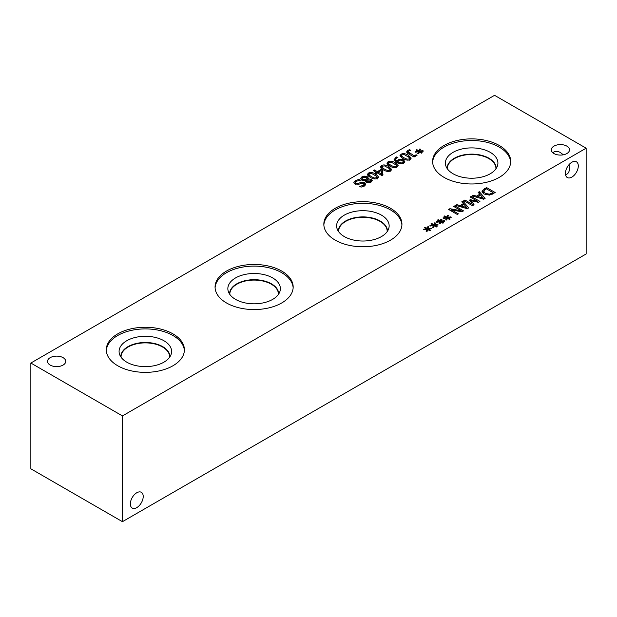 <?xml version="1.0" encoding="UTF-8"?>
<svg xmlns="http://www.w3.org/2000/svg" width="617" height="617" viewBox="0 0 617 617"><rect width="100%" height="100%" fill="white"/><g stroke="black" fill="none" stroke-linecap="round" stroke-linejoin="round"><path stroke-width="0.93" d="M366.398 180.179L367.277 181.691L370.123 181.622L370.817 180.75L370.269 180.041L366.398 180.179L366.359 182.593M367.316 176.74L368.318 178.128L368.087 178.884L371.311 179.285L372.213 180.534L370.979 182.123L366.143 182.354L365.387 180.388L361.67 180.025L360.606 178.568L361.878 176.871L364.716 176.1L367.316 176.74L367.092 179.115L366.228 177.465L362.734 177.38L361.994 178.321L362.757 179.269L367.092 179.115L367.092 180.002M365.272 179.539L365.272 180.411M365.272 181.622L367.092 181.197M361.068 179.578L361.994 178.891M365.233 181.043L365.418 181.668M370.817 181.136L371.673 181.622M368.118 178.907L368.118 179.794M368.087 178.884L368.087 179.802M367.316 178.822L368.087 179.501M371.357 176.655L374.334 178.005L376.509 177.789L376.894 176.508L371.627 173.462L369.382 173.67L369.02 174.943L371.357 176.655M377.103 179.123L376.894 176.508M368.796 176.493L368.796 174.41L369.02 176.609M377.481 178.344C375.606 179.439 373.169 179.1 370.177 177.334L367.323 174.503L368.418 173.115C370.285 172.012 372.722 172.351 375.73 174.117L378.583 176.948L377.481 178.344M377.103 177.087L378.067 177.935M367.84 175.606L368.796 174.997M378.252 172.182L381.653 174.148L381.183 170.493L378.252 172.182L378.252 173.477M381.653 174.148L381.653 175.444M376.1 173.431L375.159 172.891L376.193 172.29L373.208 170.562L374.326 169.914L377.319 171.642L381.159 169.42L382.386 170.13L382.98 174.966L381.908 175.59L377.134 172.829L376.1 173.431M382.386 170.13L382.741 175.105M381.159 169.42L381.159 170.508M381.321 171.603L382.386 172.212M377.319 171.642L377.319 172.937M374.326 169.914L374.326 171.21M376.193 172.29L376.193 173.369M384.414 169.112L387.391 170.462L389.574 170.246L389.952 168.973L384.684 165.919L382.44 166.135L382.077 167.408L384.414 169.112M390.16 171.588L389.952 168.973M381.861 168.95L381.861 166.868L382.077 169.066M390.538 170.809C388.664 171.896 386.227 171.557 383.234 169.798L380.38 166.968L381.476 165.572C383.342 164.477 385.779 164.808 388.787 166.582L391.648 169.413L390.538 170.809M390.16 169.544L391.124 170.392M380.897 168.063L381.861 167.462M390.947 165.341L393.924 166.698L396.099 166.482L396.484 165.202L391.217 162.155L388.972 162.364L388.602 163.636L390.947 165.341M396.692 167.816L396.484 165.202M388.386 165.186L388.386 163.104L388.602 165.302M397.07 167.037C395.188 168.125 392.759 167.785 389.759 166.027L386.913 163.196L388.008 161.808C389.875 160.705 392.312 161.037 395.32 162.811L398.173 165.641L397.07 167.037M396.692 165.78L397.656 166.621M387.43 164.292L388.386 163.69M397.741 161.693L401.181 162.996L402.762 162.649L403.402 161.808L402.338 160.582L400.225 160.05L398.813 160.513L397.741 161.693L397.741 163.035M401.181 162.996L401.181 163.867M403.402 161.916L404.382 162.672M400.302 159.132L403.472 159.872L404.837 161.608L403.711 163.204L400.996 163.867L396.831 162.549L394.132 159.888L395.682 157.389L396.793 156.888L397.911 157.536L396.538 158.06L395.489 159.402L396.908 161.207L398.112 159.811L400.302 159.132L400.302 160.05M396.908 163.289L398.112 161.885M396.908 161.207L396.908 162.595M395.489 159.402L395.505 161.654M396.793 156.888L396.793 157.929M394.417 160.505L395.489 159.587M394.132 159.888L394.078 159.441M404.004 157.805L406.981 159.155L409.164 158.939L409.541 157.659L404.274 154.612L402.029 154.821L401.667 156.093L404.004 157.805M409.75 160.273L409.541 157.659M401.451 157.643L401.451 155.561L401.667 157.759M410.128 159.495C408.253 160.59 405.816 160.25 402.824 158.484L399.97 155.654L401.065 154.265C402.932 153.163 405.369 153.502 408.377 155.268L411.231 158.099L410.128 159.495M409.75 158.237L410.714 159.086M400.487 156.757L401.451 156.147M418.604 151.728L415.334 152.229L415.071 151.635L418.249 151.265L416.082 150.062L416.814 149.638L418.904 150.887L419.529 149.052L420.555 149.198L419.707 151.096L422.977 150.594L423.231 151.196L420.046 151.558L422.221 152.761L421.488 153.186L419.406 151.929L418.758 153.764L417.732 153.618L418.604 151.728L418.604 153.741M420.046 151.558L420.046 152.314M422.977 150.594L422.977 151.219M419.707 151.096L419.707 152.106M419.529 149.052L419.707 151.165M418.904 150.887L418.904 152.97L419.529 151.134M416.814 149.638L416.814 150.471M418.249 151.265L418.249 151.782M408.084 153.934L408.084 151.851L414.277 155.831L416.12 154.767L417.046 155.299L414.046 157.026L407.613 153.317L406.541 151.99L407.798 150.448L409.503 149.661L410.621 150.301L408.955 150.941L408.107 151.975L408.107 153.602M416.12 154.767L416.12 155.831M414.277 155.831L414.277 156.895M409.503 149.661L409.503 150.679M407.135 152.993L408.084 152.384M354.335 183.534L355.377 182.763M360.32 182.647L362.526 182.262L364.662 182.848L365.626 184.182L364.231 185.972L361.076 187.144L359.696 186.342L363.151 185.439L364.092 184.306L363.583 183.611L361.092 183.488L358.847 184.252L354.929 183.982L353.873 182.462L355.353 180.688L358.886 179.431L360.336 180.272L356.433 181.221L355.377 182.408L355.947 183.18L358.354 183.334L360.32 182.647L360.32 183.75M364.092 184.653L365.148 185.27M362.526 182.262L362.526 183.28M358.886 179.431L358.886 180.442M494.556 95.319L30.85 363.035L122.444 415.92L586.15 148.196L494.556 95.319M50.201 365.087A9.101 5.252 180 0 1 47.532 361.369A9.101 5.252 180 0 1 53.155 356.518A9.101 5.252 180 0 1 63.065 357.652A9.101 5.252 180 0 1 65.734 361.369A9.101 5.252 180 0 1 60.119 366.22A9.101 5.252 180 0 1 50.201 365.087M553.973 153.556A9.101 5.252 180 0 1 551.313 149.838A9.101 5.252 180 0 1 556.927 144.987A9.101 5.252 180 0 1 566.846 146.121A9.101 5.252 180 0 1 569.514 149.838A9.101 5.252 180 0 1 563.892 154.69A9.101 5.252 180 0 1 553.973 153.556M444.039 177.364A39.056 22.551 180 0 1 432.602 161.423A39.056 22.551 180 0 1 456.711 140.591A39.056 22.551 180 0 1 499.269 145.473A39.056 22.551 180 0 1 510.714 161.423A39.056 22.551 180 0 1 486.605 182.254A39.056 22.551 180 0 1 444.039 177.364M335.27 240.16A39.056 22.551 180 0 1 323.832 224.218A39.056 22.551 180 0 1 347.942 203.386A39.056 22.551 180 0 1 390.499 208.276A39.056 22.551 180 0 1 401.937 224.218A39.056 22.551 180 0 1 377.828 245.049A39.056 22.551 180 0 1 335.27 240.16M226.501 302.962A39.056 22.551 180 0 1 215.063 287.013A39.056 22.551 180 0 1 239.172 266.182A39.056 22.551 180 0 1 281.73 271.071A39.056 22.551 180 0 1 293.168 287.013A39.056 22.551 180 0 1 269.058 307.844A39.056 22.551 180 0 1 226.501 302.962M117.731 365.758A39.056 22.551 180 0 1 106.286 349.816A39.056 22.551 180 0 1 130.395 328.984A39.056 22.551 180 0 1 172.961 333.866A39.056 22.551 180 0 1 184.398 349.816A39.056 22.551 180 0 1 160.289 370.647A39.056 22.551 180 0 1 117.731 365.758M426.949 229.308L423.678 229.809L423.416 229.215L426.602 228.845L424.427 227.642L425.159 227.218L427.257 228.467L427.874 226.632L428.908 226.778L428.051 228.676L431.322 228.182L431.576 228.776L428.399 229.138L430.573 230.342L429.833 230.766L427.758 229.509L427.111 231.344L426.085 231.198L426.949 229.308L426.949 231.321M440.014 221.773L436.743 222.267L436.481 221.68L439.659 221.302L437.484 220.099L438.224 219.675L440.314 220.925L440.939 219.097L441.965 219.243L441.109 221.133L444.387 220.639L444.641 221.233L441.456 221.596L443.631 222.799L442.898 223.223L440.816 221.966L440.168 223.809L439.142 223.655L440.014 221.773L440.014 223.786M457.297 214.461L448.59 209.441L449.893 208.693L461.246 210.798L453.742 206.464L454.822 205.847L463.521 210.867L461.878 211.816L451.482 209.865L458.377 213.837L457.297 214.461M461.763 201.836L462.935 201.157L468.704 207.875L467.277 208.7L455.647 205.368L456.865 204.667L460.089 205.615L463.406 203.695L461.763 201.836M489.428 195.111L483.998 194.016L482.132 190.884L486.52 187.545L495.22 192.566L489.428 195.111M482.031 191.463L482.132 192.049M478.167 192.365L479.34 191.686L485.109 198.404L483.682 199.229L472.044 195.898L473.27 195.196L476.486 196.144L479.81 194.224L478.167 192.365M472.46 205.708L463.76 200.679L464.917 200.016L472.414 204.343L469.583 200.085L470.293 199.677L477.635 201.327L470.146 197L471.218 196.376L479.926 201.397L478.345 202.307L471.326 200.764L474.072 204.775L472.46 205.708M446.538 218.002L443.268 218.495L443.006 217.909L446.191 217.539L444.016 216.328L444.749 215.911L446.847 217.161L447.464 215.325L448.497 215.472L447.641 217.361L450.911 216.868L451.166 217.462L447.988 217.824L450.155 219.027L449.423 219.451L447.348 218.194L446.7 220.038L445.675 219.883L446.538 218.002L446.538 220.014M433.481 225.537L430.211 226.038L429.949 225.444L433.126 225.074L430.959 223.871L431.692 223.447L433.782 224.696L434.407 222.868L435.432 223.015L434.584 224.904L437.854 224.411L438.109 225.004L434.931 225.367L437.098 226.57L436.366 226.994L434.283 225.737L433.635 227.573L432.617 227.426L433.481 225.537L433.481 227.55M434.931 225.367L434.931 226.123M437.854 224.411L437.854 225.035M434.584 224.904L434.584 225.915M434.407 222.868L434.584 224.974M433.782 224.696L433.782 226.778L434.407 224.95M431.692 223.447L431.692 224.28M433.126 225.074L433.126 225.591M447.988 217.824L447.988 218.58M450.911 216.868L450.911 217.493M447.641 217.361L447.641 218.372M447.464 215.325L447.641 217.431M446.847 217.161L446.847 219.243L447.464 217.408M444.749 215.911L444.749 216.737M446.191 217.539L446.191 218.056M471.326 200.764L471.326 202.708M472.414 204.435L473.046 205.368M471.218 196.376L471.218 197.617M477.635 201.327L477.635 202.152M470.293 199.677L470.293 201.15M470.771 201.867L471.326 201.99M472.414 204.343L472.414 205.677M464.917 200.016L464.917 201.35M477.797 196.53L483.234 198.119L480.481 194.98L477.797 196.53L477.797 197.54M483.234 198.119L483.234 199.098M479.34 191.686L479.34 193.692M479.81 194.224L479.81 195.365M476.486 196.144L476.486 197.17M473.27 195.196L473.27 196.245M479.81 194.324L480.412 195.018M483.234 198.312L483.913 199.098M493.06 192.658L486.358 188.787L483.651 191.023L485.217 193.322L489.358 194.193L493.06 192.658L493.06 193.815M489.358 194.193L489.358 195.119M483.651 191.023L483.62 193.777M486.52 187.545L486.52 188.879M482.355 192.527L483.589 191.355M461.393 206.001L466.838 207.59L464.077 204.451L461.393 206.001L461.393 207.011M466.838 207.59L466.838 208.569M462.935 201.157L462.935 203.163M463.406 203.695L463.406 204.836M460.089 205.615L460.089 206.641M456.865 204.667L456.865 205.716M463.406 203.787L464.007 204.489M466.838 207.782L467.509 208.569M451.482 209.865L451.482 211.107M454.822 205.847L454.822 207.088M461.246 210.798L461.246 211.7M449.893 208.693L449.893 210.189M441.456 221.596L441.456 222.351M444.387 220.639L444.387 221.264M441.109 221.133L441.109 222.143M440.939 219.097L441.109 221.202M440.314 220.925L440.314 223.007L440.939 221.179M438.224 219.675L438.224 220.508M439.659 221.302L439.659 221.827M428.399 229.138L428.399 229.894M431.322 228.182L431.322 228.799M428.051 228.676L428.051 229.686M427.874 226.632L428.051 228.745M427.257 228.467L427.257 230.55L427.874 228.714M425.159 227.218L425.159 228.051M426.602 228.845L426.602 229.362M106.317 350.633A39.056 22.551 180 0 1 131.059 330.465A39.056 22.551 180 0 1 172.961 335.509A39.056 22.551 180 0 1 184.375 350.633M126.77 362.171A26.261 15.163 180 0 1 119.559 354.335A26.261 15.163 180 0 1 133.025 338.062A26.261 15.163 180 0 1 163.914 340.731A26.261 15.163 180 0 1 171.133 354.335A26.261 15.163 180 0 1 153.031 365.95A26.261 15.163 180 0 1 126.77 362.171M120.801 356.85A24.549 14.176 180 0 1 120.801 356.665A24.549 14.176 180 0 1 135.948 343.569A24.549 14.176 180 0 1 162.703 346.646A24.549 14.176 180 0 1 169.891 356.665A24.549 14.176 180 0 1 169.891 356.85M120.801 356.68A24.549 14.176 180 0 1 135.964 343.592A24.549 14.176 180 0 1 162.703 346.669A24.549 14.176 180 0 1 169.891 356.68M169.629 357.235A24.287 14.021 0 0 0 169.636 356.904A24.287 14.021 0 0 0 162.518 346.985A24.287 14.021 0 0 0 136.048 343.947A24.287 14.021 0 0 0 121.055 356.904A24.287 14.021 0 0 0 121.063 357.235M215.086 287.838A39.056 22.551 180 0 1 239.828 267.67A39.056 22.551 180 0 1 281.73 272.714A39.056 22.551 180 0 1 293.144 287.838M235.547 299.376A26.261 15.163 180 0 1 228.329 291.54A26.261 15.163 180 0 1 241.795 275.267A26.261 15.163 180 0 1 272.683 277.935A26.261 15.163 180 0 1 279.902 291.54A26.261 15.163 180 0 1 261.801 303.155A26.261 15.163 180 0 1 235.547 299.376M229.57 294.047A24.549 14.176 180 0 1 229.57 293.869A24.549 14.176 180 0 1 244.718 280.774A24.549 14.176 180 0 1 271.472 283.843A24.549 14.176 180 0 1 278.66 293.869A24.549 14.176 180 0 1 278.66 294.047M229.57 293.877A24.549 14.176 180 0 1 244.733 280.797A24.549 14.176 180 0 1 271.472 283.866A24.549 14.176 180 0 1 278.66 293.877M278.398 294.432A24.287 14.021 0 0 0 278.406 294.101A24.287 14.021 0 0 0 271.287 284.19A24.287 14.021 0 0 0 244.818 281.144A24.287 14.021 0 0 0 229.825 294.101A24.287 14.021 0 0 0 229.833 294.432M338.602 231.637A24.287 14.021 180 0 1 338.594 231.306A24.287 14.021 180 0 1 353.587 218.349A24.287 14.021 180 0 1 380.057 221.387A24.287 14.021 180 0 1 387.175 231.306A24.287 14.021 180 0 1 387.168 231.637M323.856 225.035A39.056 22.551 180 0 1 348.597 204.875A39.056 22.551 180 0 1 390.499 209.911A39.056 22.551 180 0 1 401.914 225.035M344.317 236.581A26.261 15.163 180 0 1 337.098 228.737A26.261 15.163 180 0 1 350.564 212.464A26.261 15.163 180 0 1 381.453 215.132A26.261 15.163 180 0 1 388.671 228.737A26.261 15.163 180 0 1 370.57 240.36A26.261 15.163 180 0 1 344.317 236.581M338.34 231.252A24.549 14.176 180 0 1 338.34 231.067A24.549 14.176 180 0 1 353.495 217.978A24.549 14.176 180 0 1 380.242 221.048A24.549 14.176 180 0 1 387.43 231.067A24.549 14.176 180 0 1 387.43 231.252M338.34 231.082A24.549 14.176 180 0 1 353.502 217.994A24.549 14.176 180 0 1 380.242 221.071A24.549 14.176 180 0 1 387.43 231.082M447.371 168.842A24.287 14.021 180 0 1 447.364 168.503A24.287 14.021 180 0 1 462.364 155.553A24.287 14.021 180 0 1 488.826 158.592A24.287 14.021 180 0 1 495.945 168.503A24.287 14.021 180 0 1 495.937 168.842M432.625 162.24A39.056 22.551 180 0 1 457.367 142.072A39.056 22.551 180 0 1 499.269 147.116A39.056 22.551 180 0 1 510.683 162.24M453.086 173.778A26.261 15.163 180 0 1 445.867 165.934A26.261 15.163 180 0 1 459.341 149.669A26.261 15.163 180 0 1 490.23 152.337A26.261 15.163 180 0 1 497.441 165.934A26.261 15.163 180 0 1 479.347 177.557A26.261 15.163 180 0 1 453.086 173.778M447.109 168.456A24.549 14.176 180 0 1 447.109 168.287A24.549 14.176 180 0 1 462.264 155.199A24.549 14.176 180 0 1 489.011 158.268A24.549 14.176 180 0 1 496.199 168.287A24.549 14.176 180 0 1 496.199 168.456M447.109 168.294A24.549 14.176 180 0 1 462.264 155.199A24.549 14.176 180 0 1 489.011 158.276A24.549 14.176 180 0 1 496.199 168.294M552.894 152.8C554.745 150.918 557.251 150.833 560.413 152.553L563.352 154.813M578.299 165.958A9.101 5.252 -60 0 1 574.327 175.112A9.101 5.252 -60 0 1 567.308 177.549A9.101 5.252 -60 0 1 567.308 167.045A9.101 5.252 -60 0 1 576.409 161.793A9.101 5.252 -60 0 1 578.299 165.958M565.542 174.704C568.095 174.04 569.422 171.912 569.514 168.31L569.021 164.639M143.213 496.469A9.101 5.252 -60 0 1 139.241 505.632A9.101 5.252 -60 0 1 132.231 508.069A9.101 5.252 -60 0 1 132.231 497.557A9.101 5.252 -60 0 1 141.332 492.304A9.101 5.252 -60 0 1 143.213 496.469M30.85 363.035L30.85 468.804L122.444 521.681L586.15 253.965L586.15 148.196M122.444 521.681L122.444 415.92M370.123 181.622L370.123 182.532M367.277 181.691L367.277 182.779M362.757 179.269L362.757 180.457M361.878 176.871L361.878 178.953M371.311 179.285L371.311 181.367M364.716 176.1L364.716 177.002M374.334 178.005L374.334 178.922M375.73 174.117L375.73 175.536M368.418 173.115L368.418 175.197M387.391 170.462L387.391 171.379M388.787 166.582L388.787 167.994M381.476 165.572L381.476 167.654M393.924 166.698L393.924 167.616M395.32 162.811L395.32 164.222M388.008 161.808L388.008 163.891M402.762 162.649L402.762 163.621M398.266 162.024L398.266 163.266M403.472 159.872L403.472 161.955M398.112 159.811L398.112 161.091M395.682 157.389L395.682 158.793M406.981 159.155L406.981 160.073M408.377 155.268L408.377 156.687M401.065 154.265L401.065 156.348M409.21 152.9L409.21 154.235M407.798 150.448L407.798 152.53M355.353 180.688L355.353 182.771M363.151 185.439L363.151 186.511M364.662 182.848L364.662 184.93M358.354 183.334L358.354 184.383M355.947 183.18L355.947 184.398M492.181 193.167L492.181 194.278M485.217 193.322L485.217 194.602M484.515 188.702L484.515 189.936M370.817 180.75L370.817 182.833M367.161 178.729L367.161 179.987M361.994 178.321L361.994 180.403M403.402 161.808L403.402 163.891M364.092 186.388L364.092 184.306M355.377 184.491L355.377 182.408"/></g></svg>
